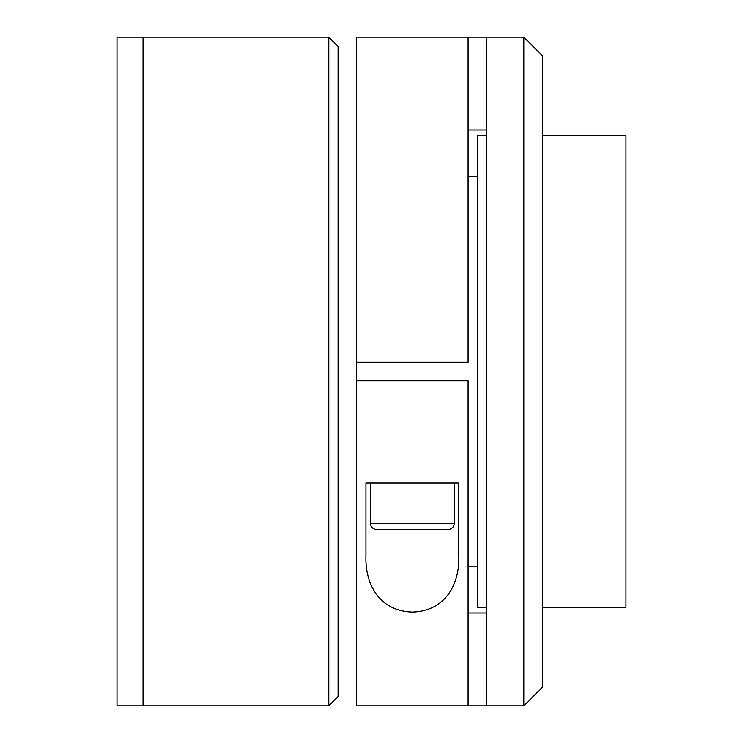 <?xml version="1.0" encoding="UTF-8"?>
<svg xmlns="http://www.w3.org/2000/svg" width="743" height="743" viewBox="0 0 743 743"><rect width="100%" height="100%" fill="white"/><g stroke="black" fill="none" stroke-linecap="round" stroke-linejoin="round"><path stroke-width="1.11" d="M328.796 705.85L143.046 705.85L143.046 37.15L117.004 37.15L117.004 705.85L143.046 705.85L143.046 37.15L328.796 37.15L338.084 46.438L338.084 696.562L328.796 705.85L328.796 37.15M477.396 566.538L468.109 566.538M477.396 176.463L468.109 176.463M542.409 607.403L625.996 607.403L625.996 135.597L542.409 135.597M486.684 135.597L477.396 135.597L477.396 607.403L486.684 607.403M486.684 705.85L356.659 705.85L356.659 37.15L486.684 37.15L486.684 705.85L523.834 705.85L523.834 37.15L486.684 37.15M356.659 176.463L356.659 362.212L468.109 362.212L468.109 37.15M523.834 37.15L542.409 55.725L542.409 687.275L523.834 705.85M468.109 130.025L486.684 130.025M486.684 612.975L468.109 612.975M468.109 705.85L468.109 380.787L356.659 380.787L356.659 566.538M458.821 482.95L458.821 556.321C459.713 581.175 447.713 610.774 412.579 612.083C377.277 610.997 365.082 581.537 365.946 556.321L365.946 482.95L458.821 482.95M370.59 523.583L370.59 482.95L454.177 482.95L454.177 523.583A5.805 5.805 0 0 1 448.373 529.387L376.395 529.387A5.805 5.805 0 0 1 370.59 523.583L454.177 523.583"/></g></svg>

